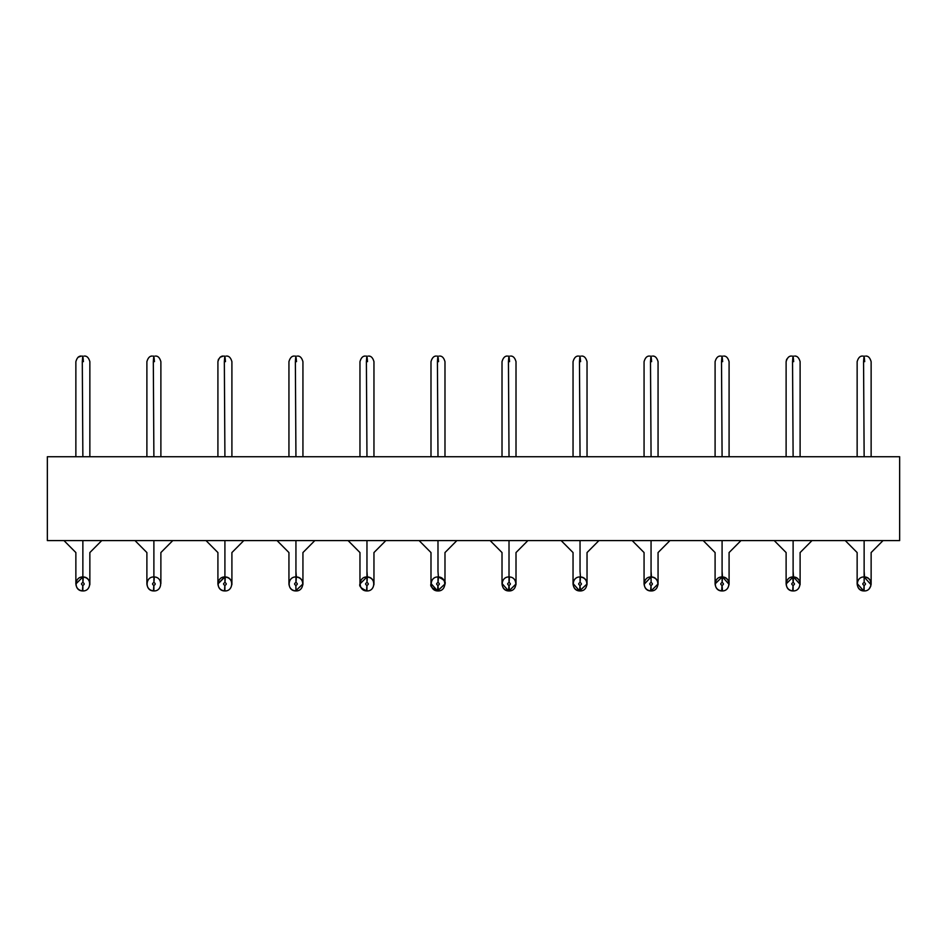 <?xml version="1.0" encoding="UTF-8"?>
<svg xmlns="http://www.w3.org/2000/svg" width="947" height="947" viewBox="0 0 947 947"><rect width="100%" height="100%" fill="white"/><g stroke="black" fill="none" stroke-linecap="round" stroke-linejoin="round"><path stroke-width="1.42" d="M899.65 540.607L47.35 540.607L899.65 540.607L899.65 456.726L899.65 540.607M899.65 456.726L47.35 456.726L47.35 540.607L47.35 456.726L899.65 456.726M82.863 540.678C58.525 540.678 58.525 540.678 82.863 540.678L82.863 540.678C107.2 540.678 107.2 540.678 82.863 540.678L82.863 540.678C58.525 540.678 58.525 540.678 82.863 540.678C107.2 540.678 107.2 540.678 82.863 540.678L82.863 552.563L82.863 540.678M153.888 540.678C129.55 540.678 129.55 540.678 153.888 540.678L153.888 540.678C178.225 540.678 178.225 540.678 153.888 540.678L153.888 540.678C129.55 540.678 129.55 540.678 153.888 540.678C178.225 540.678 178.225 540.678 153.888 540.678L153.888 552.563L153.888 540.678M224.913 540.678C200.575 540.678 200.575 540.678 224.913 540.678L224.913 540.678C249.25 540.678 249.25 540.678 224.913 540.678L224.913 540.678C200.575 540.678 200.575 540.678 224.913 540.678C249.25 540.678 249.25 540.678 224.913 540.678L224.913 552.563L224.913 540.678M295.938 540.678C271.6 540.678 271.6 540.678 295.938 540.678L295.938 540.678C320.275 540.678 320.275 540.678 295.938 540.678L295.938 540.678C271.6 540.678 271.6 540.678 295.938 540.678C320.275 540.678 320.275 540.678 295.938 540.678L295.938 552.563L295.938 540.678M366.963 540.678C342.625 540.678 342.625 540.678 366.963 540.678L366.963 540.678C391.3 540.678 391.3 540.678 366.963 540.678L366.963 540.678C342.625 540.678 342.625 540.678 366.963 540.678C391.3 540.678 391.3 540.678 366.963 540.678L366.963 552.563L366.963 540.678M437.988 540.678C413.65 540.678 413.65 540.678 437.988 540.678L437.988 540.678C462.325 540.678 462.325 540.678 437.988 540.678L437.988 540.678C413.65 540.678 413.65 540.678 437.988 540.678C462.325 540.678 462.325 540.678 437.988 540.678L437.988 552.563L437.988 540.678M509.013 540.678C484.675 540.678 484.675 540.678 509.013 540.678L509.013 540.678C533.35 540.678 533.35 540.678 509.013 540.678L509.013 540.678C484.675 540.678 484.675 540.678 509.013 540.678C533.35 540.678 533.35 540.678 509.013 540.678L509.013 552.563L509.013 540.678M580.038 540.678C555.7 540.678 555.7 540.678 580.038 540.678L580.038 540.678C604.375 540.678 604.375 540.678 580.038 540.678L580.038 540.678C555.7 540.678 555.7 540.678 580.038 540.678C604.375 540.678 604.375 540.678 580.038 540.678L580.038 552.563L580.038 540.678M651.062 540.678C626.725 540.678 626.725 540.678 651.062 540.678L651.062 540.678C675.4 540.678 675.4 540.678 651.062 540.678L651.062 540.678C626.725 540.678 626.725 540.678 651.062 540.678C675.4 540.678 675.4 540.678 651.062 540.678L651.062 552.563L651.062 540.678M722.088 540.678C697.75 540.678 697.75 540.678 722.088 540.678L722.088 540.678C746.425 540.678 746.425 540.678 722.088 540.678L722.088 540.678C697.75 540.678 697.75 540.678 722.088 540.678C746.425 540.678 746.425 540.678 722.088 540.678L722.088 552.563L722.088 540.678M793.113 540.678C768.775 540.678 768.775 540.678 793.113 540.678L793.113 540.678C817.45 540.678 817.45 540.678 793.113 540.678L793.113 540.678C768.775 540.678 768.775 540.678 793.113 540.678C817.45 540.678 817.45 540.678 793.113 540.678L793.113 552.563L793.113 540.678M864.138 540.678C839.8 540.678 839.8 540.678 864.138 540.678L864.138 540.678C888.475 540.678 888.475 540.678 864.138 540.678L864.138 540.678C839.8 540.678 839.8 540.678 864.138 540.678C888.475 540.678 888.475 540.678 864.138 540.678L864.138 552.563L864.138 540.678M82.863 552.563C73.842 552.563 73.842 552.563 82.863 552.563C91.883 552.563 91.883 552.563 82.863 552.563C73.842 552.563 73.842 552.563 82.863 552.563L82.863 571.372C73.842 571.372 73.842 571.372 82.863 571.372L82.863 552.563C91.883 552.563 91.883 552.563 82.863 552.563M153.888 552.563C144.867 552.563 144.867 552.563 153.888 552.563C162.908 552.563 162.908 552.563 153.888 552.563C144.867 552.563 144.867 552.563 153.888 552.563L153.888 571.372C144.867 571.372 144.867 571.372 153.888 571.372L153.888 552.563C162.908 552.563 162.908 552.563 153.888 552.563M224.913 552.563C215.892 552.563 215.892 552.563 224.913 552.563C233.933 552.563 233.933 552.563 224.913 552.563C215.892 552.563 215.892 552.563 224.913 552.563L224.913 571.372C215.892 571.372 215.892 571.372 224.913 571.372L224.913 552.563C233.933 552.563 233.933 552.563 224.913 552.563M295.938 552.563C286.917 552.563 286.917 552.563 295.938 552.563C304.958 552.563 304.958 552.563 295.938 552.563C286.917 552.563 286.917 552.563 295.938 552.563L295.938 571.372C286.917 571.372 286.917 571.372 295.938 571.372L295.938 552.563C304.958 552.563 304.958 552.563 295.938 552.563M366.963 552.563C357.942 552.563 357.942 552.563 366.963 552.563C375.983 552.563 375.983 552.563 366.963 552.563C357.942 552.563 357.942 552.563 366.963 552.563L366.963 571.372C357.942 571.372 357.942 571.372 366.963 571.372L366.963 552.563C375.983 552.563 375.983 552.563 366.963 552.563M437.988 552.563C428.967 552.563 428.967 552.563 437.988 552.563C447.008 552.563 447.008 552.563 437.988 552.563C428.967 552.563 428.967 552.563 437.988 552.563L437.988 571.372C428.967 571.372 428.967 571.372 437.988 571.372L437.988 552.563C447.008 552.563 447.008 552.563 437.988 552.563M509.013 552.563C499.992 552.563 499.992 552.563 509.013 552.563C518.033 552.563 518.033 552.563 509.013 552.563C499.992 552.563 499.992 552.563 509.013 552.563L509.013 571.372C499.992 571.372 499.992 571.372 509.013 571.372L509.013 552.563C518.033 552.563 518.033 552.563 509.013 552.563M580.038 552.563C571.017 552.563 571.017 552.563 580.038 552.563C589.058 552.563 589.058 552.563 580.038 552.563C571.017 552.563 571.017 552.563 580.038 552.563L580.038 571.372C571.017 571.372 571.017 571.372 580.038 571.372L580.038 552.563C589.058 552.563 589.058 552.563 580.038 552.563M651.062 552.563C642.042 552.563 642.042 552.563 651.062 552.563C660.083 552.563 660.083 552.563 651.062 552.563C642.042 552.563 642.042 552.563 651.062 552.563L651.062 571.372C642.042 571.372 642.042 571.372 651.062 571.372L651.062 552.563C660.083 552.563 660.083 552.563 651.062 552.563M722.088 552.563C713.067 552.563 713.067 552.563 722.088 552.563C731.108 552.563 731.108 552.563 722.088 552.563C713.067 552.563 713.067 552.563 722.088 552.563L722.088 571.372C713.067 571.372 713.067 571.372 722.088 571.372L722.088 552.563C731.108 552.563 731.108 552.563 722.088 552.563M793.113 552.563C784.092 552.563 784.092 552.563 793.113 552.563C802.133 552.563 802.133 552.563 793.113 552.563C784.092 552.563 784.092 552.563 793.113 552.563L793.113 571.372C784.092 571.372 784.092 571.372 793.113 571.372L793.113 552.563C802.133 552.563 802.133 552.563 793.113 552.563M864.138 552.563C855.117 552.563 855.117 552.563 864.138 552.563C873.158 552.563 873.158 552.563 864.138 552.563C855.117 552.563 855.117 552.563 864.138 552.563L864.138 571.372C855.117 571.372 855.117 571.372 864.138 571.372L864.138 552.563C873.158 552.563 873.158 552.563 864.138 552.563M82.863 571.372C91.883 571.372 91.883 571.372 82.863 571.372C91.883 571.372 91.883 571.372 82.863 571.372L82.863 576.96L82.863 571.372C73.842 571.372 73.842 571.372 82.863 571.372L82.863 576.96L75.867 583.956L75.867 552.563L63.994 540.607M153.888 571.372C162.908 571.372 162.908 571.372 153.888 571.372L153.888 576.96L153.888 571.372C144.867 571.372 144.867 571.372 153.888 571.372L153.888 576.96L153.888 571.372C162.908 571.372 162.908 571.372 153.888 571.372M224.913 571.372C233.933 571.372 233.933 571.372 224.913 571.372C233.933 571.372 233.933 571.372 224.913 571.372L224.913 576.96L224.913 571.372C215.892 571.372 215.892 571.372 224.913 571.372L224.913 576.96L217.917 583.956L224.51 576.972M295.938 571.372C304.958 571.372 304.958 571.372 295.938 571.372C304.958 571.372 304.958 571.372 295.938 571.372L295.938 576.96L295.938 571.372C286.917 571.372 286.917 571.372 295.938 571.372L296.34 576.972C305.183 577.137 304.638 591.33 295.938 590.94L295.535 590.928C286.692 590.774 287.237 576.569 295.938 576.96L295.938 576.96C287.095 576.616 286.834 590.821 295.535 590.928L302.933 583.956C302.484 579.73 300.152 577.41 295.938 576.96L295.938 582.559L295.938 576.96M366.963 571.372C375.983 571.372 375.983 571.372 366.963 571.372C375.983 571.372 375.983 571.372 366.963 571.372L367.365 576.972C376.208 577.137 375.663 591.33 366.963 590.94L366.56 590.928C357.717 590.774 358.262 576.569 366.963 576.96L366.963 571.372C357.942 571.372 357.942 571.372 366.963 571.372L366.963 576.96L359.967 583.956L359.967 552.563L348.094 540.607M437.988 571.372C447.008 571.372 447.008 571.372 437.988 571.372C447.008 571.372 447.008 571.372 437.988 571.372L438.39 576.972L437.988 571.372C428.967 571.372 428.967 571.372 437.988 571.372L438.39 576.972C447.233 577.137 446.688 591.33 437.988 590.94L437.585 590.928C428.742 590.774 429.287 576.569 437.988 576.96L437.988 576.96C429.145 576.616 428.884 590.821 437.585 590.928L444.983 583.956C446.061 581.695 443.729 579.363 437.988 576.96L437.988 582.559L437.988 576.96M509.013 571.372C518.033 571.372 518.033 571.372 509.013 571.372C518.033 571.372 518.033 571.372 509.013 571.372L509.013 576.96L509.013 571.372C499.992 571.372 499.992 571.372 509.013 571.372L509.013 576.96C500.17 576.616 499.909 590.821 508.61 590.928C499.767 590.774 500.312 576.569 509.013 576.96L509.013 582.559L509.415 576.972C518.258 577.137 517.713 591.33 509.013 590.94L516.008 583.956L516.008 552.563L527.881 540.607M580.038 571.372C589.058 571.372 589.058 571.372 580.038 571.372C589.058 571.372 589.058 571.372 580.038 571.372L580.44 576.972L580.038 571.372C571.017 571.372 571.017 571.372 580.038 571.372L580.44 576.972C589.283 577.137 588.738 591.33 580.038 590.94L579.635 590.928C570.792 590.774 571.337 576.569 580.038 576.96L580.038 576.96C571.195 576.616 570.934 590.821 579.635 590.928L587.033 583.956C586.584 579.73 584.252 577.41 580.038 576.96L580.038 582.559L580.038 576.96M651.062 571.372C660.083 571.372 660.083 571.372 651.062 571.372C660.083 571.372 660.083 571.372 651.062 571.372L651.465 576.972L651.062 571.372C642.042 571.372 642.042 571.372 651.062 571.372L651.062 576.96L644.078 584.346M722.088 571.372C731.108 571.372 731.108 571.372 722.088 571.372C731.108 571.372 731.108 571.372 722.088 571.372L722.49 576.972C731.333 577.137 730.788 591.33 722.088 590.94L721.685 590.928C712.842 590.774 713.387 576.569 722.088 576.96L722.088 571.372C713.067 571.372 713.067 571.372 722.088 571.372L722.088 576.96L715.092 583.956C715.541 588.17 717.873 590.502 722.088 590.94L722.088 585.353L722.088 590.94C730.93 591.283 731.191 577.078 722.49 576.972L722.17 582.559C723.899 583.541 723.875 584.477 722.088 585.353L722.49 590.928M793.113 571.372C802.133 571.372 802.133 571.372 793.113 571.372C802.133 571.372 802.133 571.372 793.113 571.372L793.515 576.972C802.358 577.137 801.813 591.33 793.113 590.94L792.71 590.928C783.867 590.774 784.412 576.569 793.113 576.96L793.113 571.372C784.092 571.372 784.092 571.372 793.113 571.372L793.113 576.96L786.117 583.956L786.117 552.563L774.244 540.607M864.138 571.372C873.158 571.372 873.158 571.372 864.138 571.372C873.158 571.372 873.158 571.372 864.138 571.372L864.54 576.972C873.383 577.137 872.838 591.33 864.138 590.94L863.735 590.928C854.892 590.774 855.437 576.569 864.138 576.96L864.138 571.372C855.117 571.372 855.117 571.372 864.138 571.372L864.138 576.96C855.295 576.616 855.034 590.821 863.735 590.928L864.055 585.353C862.326 584.358 862.35 583.435 864.138 582.559L864.138 576.96L864.22 582.559C865.949 583.541 865.925 584.477 864.138 585.353L864.138 590.94C872.98 591.283 873.241 577.078 864.54 576.972M864.138 456.726L863.569 361.647L864.138 456.726M864.706 361.647L864.138 356.06L863.569 361.647L864.019 356.06L864.706 361.647M793.113 456.726L792.544 361.647L793.113 456.726M793.681 361.647L793.113 356.06L792.544 361.647L792.994 356.06L793.681 361.647M722.088 456.726L721.519 361.647L722.088 456.726M722.656 361.647L722.088 356.06L721.519 361.647L721.969 356.06L722.656 361.647M651.062 456.726L650.494 361.647L651.062 456.726M651.631 361.647L651.062 356.06L650.494 361.647L650.944 356.06L651.631 361.647M580.038 456.726L579.469 361.647L580.038 456.726M580.606 361.647L580.038 356.06L579.469 361.647L579.919 356.06L580.606 361.647M509.013 456.726L508.444 361.647L509.013 456.726M509.581 361.647L509.013 356.06L508.444 361.647L508.894 356.06L509.581 361.647M437.988 456.726L437.419 361.647L437.988 456.726M438.556 361.647L437.988 356.06L437.419 361.647L437.869 356.06L438.556 361.647M366.963 456.726L366.394 361.647L366.963 456.726M367.531 361.647L366.963 356.06L366.394 361.647L366.844 356.06L367.531 361.647M295.938 456.726L295.369 361.647L295.938 456.726M296.506 361.647L295.938 356.06L295.369 361.647L295.819 356.06L296.506 361.647M224.913 456.726L224.344 361.647L224.913 456.726M225.481 361.647L224.913 356.06L224.344 361.647L224.794 356.06L225.481 361.647M153.888 456.726L153.319 361.647L153.888 456.726M154.456 361.647L153.888 356.06L153.319 361.647L153.769 356.06L154.456 361.647M82.863 456.726L82.294 361.647L82.863 456.726M83.431 361.647L82.863 356.06L82.294 361.647L82.744 356.06L83.431 361.647M83.265 590.928L82.46 590.928C73.617 590.774 74.162 576.569 82.863 576.96L83.265 576.972C92.108 577.137 91.563 591.33 82.863 590.94L82.863 585.353L82.863 590.94C91.705 591.283 91.966 577.078 83.265 576.972L82.945 582.559C84.674 583.541 84.65 584.477 82.863 585.353L82.863 590.94C78.648 590.502 76.316 588.17 75.867 583.956L75.867 571.372M154.29 590.928L153.485 590.928C144.642 590.774 145.187 576.569 153.888 576.96L154.29 576.972C163.133 577.137 162.588 591.33 153.888 590.94L153.888 585.353L153.888 590.94C162.73 591.283 162.991 577.078 154.29 576.972L153.97 582.559C155.699 583.541 155.675 584.477 153.888 585.353L153.888 590.94C149.673 590.502 147.341 588.17 146.892 583.956L146.892 552.563L135.019 540.607M225.315 590.928L224.51 590.928C215.667 590.774 216.212 576.569 224.913 576.96L225.315 576.972C234.158 577.137 233.613 591.33 224.913 590.94L224.913 585.353L224.913 590.94C233.755 591.283 234.016 577.078 225.315 576.972L224.995 582.559C226.724 583.541 226.7 584.477 224.913 585.353L224.913 590.94C220.698 590.502 218.366 588.17 217.917 583.956L217.928 584.346M366.963 582.559L366.963 576.96L367.045 582.559C368.774 583.541 368.75 584.477 366.963 585.353L366.963 590.94C375.805 591.283 376.066 577.078 367.365 576.972L366.963 582.559L366.963 576.96C358.12 576.616 357.859 590.821 366.56 590.928L366.88 585.353C365.151 584.358 365.175 583.435 366.963 582.559C365.187 583.435 365.151 584.37 366.88 585.353M431.003 583.553L437.585 590.928L437.905 585.353C436.176 584.358 436.2 583.435 437.988 582.559L438.39 576.972L438.07 582.559C439.799 583.541 439.775 584.477 437.988 585.353L437.585 590.928M502.028 583.553L508.61 590.928L508.93 585.353C507.201 584.358 507.225 583.435 509.013 582.559L509.415 576.972L509.095 582.559C510.824 583.541 510.8 584.477 509.013 585.353L508.61 590.928M573.053 583.553L579.635 590.928L579.955 585.353C578.226 584.358 578.25 583.435 580.038 582.559L580.44 576.972L580.12 582.559C581.849 583.541 581.825 584.477 580.038 585.353L579.635 590.928M651.465 590.928L650.66 590.928C641.817 590.774 642.362 576.569 651.062 576.96L651.465 576.972C660.308 577.137 659.763 591.33 651.062 590.94L658.058 583.956C657.609 579.73 655.277 577.41 651.062 576.96L651.062 576.96C642.22 576.616 641.959 590.821 650.66 590.928L650.98 585.353C649.251 584.358 649.275 583.435 651.062 582.559L651.062 576.96L651.145 582.559C652.874 583.541 652.85 584.477 651.062 585.353L651.062 590.94C659.905 591.283 660.166 577.078 651.465 576.972M729.072 584.346L722.49 576.972L722.088 582.559L722.088 576.96C713.245 576.616 712.984 590.821 721.685 590.928L722.005 585.353C720.276 584.358 720.3 583.435 722.088 582.559C720.312 583.435 720.276 584.37 722.005 585.353M800.097 584.346L793.515 576.972L793.195 582.559C794.924 583.541 794.9 584.477 793.113 585.353L793.113 590.94C801.955 591.283 802.216 577.078 793.515 576.972L793.113 582.559L793.113 576.96C784.27 576.616 784.009 590.821 792.71 590.928L793.03 585.353C791.301 584.358 791.325 583.435 793.113 582.559C791.337 583.435 791.301 584.37 793.03 585.353M857.153 583.553L863.735 590.928M871.086 584.761L864.138 576.96C868.352 577.41 870.684 579.73 871.133 583.956L871.133 552.563L883.006 540.607M865.546 356.06L865.546 356.06C868.139 355.823 869.997 357.682 871.133 361.647L871.133 456.726M794.521 356.06L794.521 356.06C797.114 355.823 798.972 357.682 800.108 361.647L800.108 456.726M723.496 356.06L723.496 356.06C726.089 355.823 727.947 357.682 729.083 361.647L729.083 456.726M652.578 356.06L652.471 356.06C655.064 355.823 656.922 357.682 658.058 361.647L658.058 456.726M581.446 356.06L581.434 356.06C584.039 355.823 585.897 357.682 587.033 361.647L587.033 456.726M510.421 356.06L510.421 356.06C513.014 355.823 514.872 357.682 516.008 361.647L516.008 456.726M439.396 356.06L439.396 356.06C441.989 355.823 443.847 357.682 444.983 361.647L444.983 456.726M369.508 356.179L368.371 356.06C370.964 355.823 372.822 357.682 373.958 361.647L373.958 456.726M297.346 356.06L297.346 356.06C299.939 355.823 301.797 357.682 302.933 361.647L302.933 456.726M226.451 356.06L226.321 356.06C228.914 355.823 230.772 357.682 231.908 361.647L231.908 456.726M155.296 356.06L155.296 356.06C157.889 355.823 159.747 357.682 160.883 361.647L160.883 456.726M84.271 356.06L84.271 356.06C86.864 355.823 88.722 357.682 89.858 361.647L89.858 456.726M89.847 583.553L89.799 584.832M160.872 583.553L160.883 552.563L172.756 540.607M231.897 583.553L231.849 584.832M288.953 584.346L288.942 583.956C289.391 588.17 291.723 590.502 295.938 590.94L295.855 585.353C294.126 584.358 294.15 583.435 295.938 582.559L296.34 576.972L296.02 582.559C297.749 583.541 297.725 584.477 295.938 585.353L295.938 590.94C304.78 591.283 305.041 577.078 296.34 576.972M302.922 583.553L302.874 584.832M367.365 590.928L366.963 590.94C361.221 588.537 358.889 586.205 359.967 583.956L359.967 571.372M373.947 583.553L373.899 584.832M438.39 590.928L437.988 585.353L437.988 590.94C446.83 591.283 447.091 577.078 438.39 576.972M444.972 583.553L444.924 584.832M509.415 590.928L509.013 585.353L509.013 590.94C517.855 591.283 518.116 577.078 509.415 576.972M515.997 583.553L515.949 584.832M580.44 590.928L580.038 585.353L580.038 590.94C588.88 591.283 589.141 577.078 580.44 576.972M587.022 583.553L586.974 584.832M658.047 583.553L657.999 584.832M729.072 583.553L729.024 584.832M792.71 576.972L793.113 582.559M793.515 590.928L793.113 590.94C788.898 590.502 786.566 588.17 786.117 583.956L786.117 571.372M800.097 583.553L800.049 584.832M864.54 590.928L864.138 590.94C859.923 590.502 857.591 588.17 857.142 583.956L857.142 552.563L845.269 540.607M871.122 583.553L871.074 584.832M82.46 590.928L82.78 585.353C81.051 584.358 81.075 583.435 82.863 582.559L82.863 576.96C74.02 576.616 73.759 590.821 82.46 590.928M101.731 540.607L89.858 552.563L89.858 583.956C89.409 579.73 87.077 577.41 82.863 576.96L82.863 582.559L83.265 576.972M153.485 590.928L153.805 585.353C152.076 584.358 152.1 583.435 153.888 582.559L153.888 576.96C145.045 576.616 144.784 590.821 153.485 590.928M153.888 576.96L153.888 582.559L154.29 576.972M224.51 590.928L224.83 585.353C223.101 584.358 223.125 583.435 224.913 582.559L224.913 576.96C216.07 576.616 215.809 590.821 224.51 590.928M243.781 540.607L231.908 552.563L231.908 583.956C231.459 579.73 229.127 577.41 224.913 576.96L224.913 582.559L225.315 576.972M740.956 540.607L729.083 552.563L729.083 583.956C728.634 579.73 726.302 577.41 722.088 576.96L722.088 582.559M82.863 582.559C81.087 583.435 81.051 584.37 82.78 585.353M82.863 585.353C84.638 584.465 84.674 583.541 82.945 582.559M153.888 582.559C152.112 583.435 152.076 584.37 153.805 585.353M153.888 585.353C155.663 584.465 155.699 583.541 153.97 582.559M224.913 582.559C223.137 583.435 223.101 584.37 224.83 585.353M224.913 585.353C226.688 584.465 226.724 583.541 224.995 582.559M295.938 582.559C294.162 583.435 294.126 584.37 295.855 585.353M295.938 585.353C297.713 584.465 297.749 583.541 296.02 582.559M366.963 585.353C368.738 584.465 368.774 583.541 367.045 582.559M437.988 582.559C436.212 583.435 436.176 584.37 437.905 585.353M437.988 585.353C439.763 584.465 439.799 583.541 438.07 582.559M509.013 582.559C507.237 583.435 507.201 584.37 508.93 585.353M509.013 585.353C510.788 584.465 510.824 583.541 509.095 582.559M580.038 582.559C578.262 583.435 578.226 584.37 579.955 585.353M580.038 585.353C581.813 584.465 581.849 583.541 580.12 582.559M651.062 582.559C649.287 583.435 649.251 584.37 650.98 585.353M651.062 585.353C652.838 584.465 652.874 583.541 651.145 582.559M722.088 585.353C723.863 584.465 723.899 583.541 722.17 582.559M793.113 585.353C794.888 584.465 794.924 583.541 793.195 582.559M864.138 582.559C862.362 583.435 862.326 584.37 864.055 585.353M864.138 585.353C865.913 584.465 865.949 583.541 864.22 582.559M217.917 583.956L217.917 552.563L206.044 540.607M288.942 583.956L288.942 552.563L277.069 540.607M314.806 540.607L302.933 552.563L302.933 583.956M385.831 540.607L373.958 552.563L373.958 583.956C373.509 579.73 371.177 577.41 366.963 576.96M437.988 590.94C432.246 588.537 429.914 586.205 430.992 583.956L430.992 552.563L419.119 540.607M456.856 540.607L444.983 552.563L444.983 583.956M509.013 590.94C504.798 590.502 502.466 588.17 502.017 583.956L502.017 552.563L490.144 540.607M580.038 590.94C575.823 590.502 573.491 588.17 573.042 583.956L573.042 552.563L561.169 540.607M598.906 540.607L587.033 552.563L587.033 583.956M651.062 590.94C646.848 590.502 644.516 588.17 644.067 583.956L644.067 552.563L632.194 540.607M669.931 540.607L658.058 552.563L658.058 583.956M715.092 583.956L715.092 552.563L703.219 540.607M811.981 540.607L800.108 552.563L800.108 583.956C799.659 579.73 797.327 577.41 793.113 576.96M857.142 456.726L857.142 361.647C858.278 357.682 860.136 355.823 862.741 356.06M786.117 456.726L786.117 361.647C787.253 357.682 789.111 355.823 791.716 356.06M715.092 456.726L715.092 361.647C716.228 357.682 718.086 355.823 720.691 356.06M644.067 456.726L644.067 361.647C645.203 357.682 647.061 355.823 649.666 356.06L649.524 356.06M573.042 456.726L573.042 361.647C574.178 357.682 576.036 355.823 578.641 356.06M502.017 456.726L502.017 361.647C503.153 357.682 505.011 355.823 507.616 356.06M430.992 456.726L430.992 361.647C432.128 357.682 433.986 355.823 436.591 356.06M359.967 456.726L359.967 361.647C361.103 357.682 362.961 355.823 365.566 356.06M288.942 456.726L288.942 361.647C290.078 357.682 291.936 355.823 294.541 356.06M217.917 456.726L217.917 361.647C219.053 357.682 220.911 355.823 223.516 356.06L220.083 357.232M146.892 456.726L146.892 361.647C148.028 357.682 149.886 355.823 152.491 356.06M75.867 456.726L75.867 361.647C77.003 357.682 78.861 355.823 81.466 356.06L78.033 357.232M360.44 586.453L360.049 584.997M431.465 586.453L431.074 584.997M869.086 588.892L870.814 586.027M89.858 571.372L89.858 583.956M231.908 571.372L231.908 583.956M373.958 571.372L373.958 583.956M430.992 571.372L430.992 583.956M502.017 571.372L502.017 583.956M857.142 571.372L857.142 583.956M786.117 361.647L786.685 359.197M217.917 361.647L218.485 359.197"/></g></svg>
